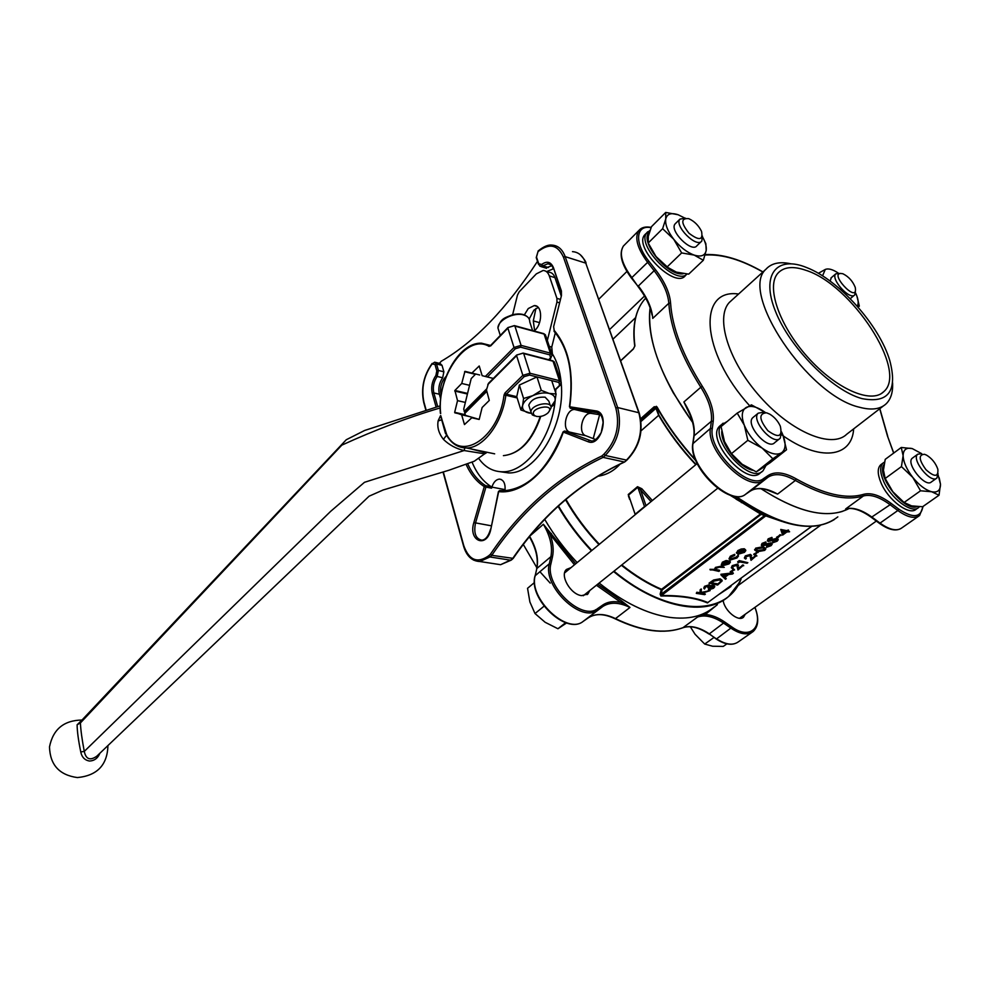 <?xml version="1.0" encoding="UTF-8"?>
<svg xmlns="http://www.w3.org/2000/svg" width="990" height="990" viewBox="0 0 990 990"><rect width="100%" height="100%" fill="white"/><g stroke="black" fill="none" stroke-linecap="round" stroke-linejoin="round"><path stroke-width="1.49" d="M684.498 217.924L678.113 214.743L665.713 212.429L665.75 218.951L662.619 228.702L673.72 239.246L681.652 252.933L694.163 255.086L703.346 260.259L706.204 250.408L705.858 243.713L703.63 238.986M703.346 260.259L688.693 274.131L676.356 272.114L667.025 267.04L656.036 256.546L648.202 243.008L648.302 236.325L651.47 226.685L665.713 212.429M662.619 228.702L648.202 243.008M681.652 252.933L667.025 267.04M857.625 306.64L859.32 306.12L858.082 307.16M859.32 306.12L856.944 296.233M838.146 272.98C832.664 269.379 828.37 268.203 825.276 269.453L818.346 273.314M901.259 447.468L903.115 455.66L901.432 466.599L885.171 478.479L883.451 470.139L885.221 459.36L901.259 447.468L912.285 448.606C906.37 447.27 903.313 449.621 903.115 455.66C903.424 462.12 906.642 469.371 912.768 477.39L920.539 490.793L904.08 502.487L892.856 491.745L885.171 478.479M901.432 466.599L912.768 477.39C919.166 485.224 925.452 490 931.64 491.745L939.027 495.223L922.593 506.744L911.617 505.878L904.08 502.487M920.539 490.793L931.64 491.745C937.542 492.896 940.488 490.384 940.488 484.221L939.201 477.786M939.027 495.223L940.488 484.221L938.124 474.94M713.963 637.486L704.707 644.057L712.614 646.235L723.257 646.408L726.883 643.871M704.707 644.057L695.054 634.244L690.302 626.744M652.249 250.99L656.036 256.546L669.017 268.525M885.308 478.801L892.856 491.745L902.595 501.336M721.067 424.97L719.755 426.071C704.818 439.114 747.438 487.773 760.58 472.651L761.842 471.661M881.496 464.199L880.654 464.83C877.35 468.171 877.437 474.099 880.914 482.613C887.943 499.962 909.414 516.062 916.146 509.231L917.854 508.031M645.851 233.702L644.75 234.803C632.969 247.401 675.601 289.872 685.476 275.48L686.639 274.379M737.216 413.102L744.294 425.168C741.089 416.345 741.708 410.442 746.138 407.472C751.002 405.096 757.412 406.779 765.381 412.521L751.41 404.848L737.216 413.102L721.067 426.591L724.482 441.503L731.437 453.668L747.846 440.315L762.189 448.124L772.831 458.778L756.273 471.871L742.116 464.223L731.437 453.668M772.831 458.778L781.543 452.801C776.828 455.462 770.381 453.903 762.189 448.124C754.021 441.812 748.056 434.152 744.294 425.168L747.846 440.315M786.518 449.769L782.892 434.919C786.196 443.594 785.751 449.559 781.543 452.801L786.518 449.769L770.096 462.751L756.273 471.871M566.589 622.97L557.952 628.749L565.636 622.661M557.952 628.749L545.131 622.277L535.008 613.553L544.054 606.189M535.008 613.553L529.898 601.994L527.546 588.308L534.476 582.516M731.684 453.989L733.825 456.563M861.931 398.599C888.488 403.71 897.769 391.038 889.8 360.595C879.504 325.45 838.951 279.997 806.862 267.647C776.853 255.135 760.592 274.366 775.405 311.157C789.735 347.787 832.206 390.555 861.931 398.599M805.637 270.221C793.101 265.914 783.894 266.879 778.016 273.091C765.876 286.147 778.92 325.091 807.456 356.907C835.845 388.884 871.324 404.341 883.785 391.644C908.449 371.077 851.474 284.241 805.637 270.221M650.133 307.878C646.767 339.719 660.924 377.883 692.604 422.359M761.124 488.751C794.166 510.122 821.168 517.696 842.156 511.483L849.185 508.439M848.046 508.514L845.67 508.922L863.416 495.965C845.844 501.2 823.16 496.027 795.378 480.459L777.608 494.097L766.582 489.803M690.228 415.33L683.892 401.977L689.943 414.154M651.445 312.246L651.21 311.343M475.683 374.01L471.203 378.588L463.716 409.142L464.978 413.214M486.746 388.822L464.186 411.419M479.704 375L464.954 371.337L461.736 383.464L454.893 390.456L457.529 400.641L454.67 412.335L461.649 414.81L464.471 424.574L471.797 417.768L479.185 419.463L482.13 407.509L489.283 400.43L486.461 389.973L488.491 383.316M730.744 495.346L764.614 515.505L761.1 514.367L662.137 589.916L661.048 595.534C680.526 595.262 696.119 597.601 707.825 602.539L707.491 602.947C695.871 598.01 680.34 595.695 660.875 595.98L660.144 594.149L661.271 589.693C647.955 583.989 634.664 575.846 621.386 565.265M784.513 522.274L766.087 515.654L660.875 595.98M782.632 535.107L780.751 529.452L786.567 530.603L788.461 530.009L787.669 531.382L789.599 531.766L786.864 531.976L782.632 535.107L780.986 530.058L786.803 531.209L788.696 530.615M788.263 530.937L789.599 531.766M753.749 554.177L757.932 551.875L754.838 554.932L753.749 554.177M745.532 557.642L746.324 558.484L745.557 559.053L744.369 557.989L745.322 555.873L750.42 554.4L751.608 555.489M744.369 558.026L745.322 555.873M751.967 558.075L756.632 555.415L751.026 560.328L750.606 555.897M737.674 561.775L739.245 560.612L747.846 562.679L747.091 563.248L739.567 561.924L738.255 562.902L737.674 561.775M732.464 567.369L733.256 568.198L732.501 568.767L731.313 567.716L732.229 565.636L737.29 564.164L738.503 565.278M731.301 567.74L732.229 565.636M738.874 567.79L743.49 565.142L737.971 569.993L737.501 565.674M730.236 571.651L734.32 569.399L731.313 572.393L730.236 571.651M721.005 574.955L720.906 574.287L733.132 572.826L732.526 574.027L728.615 574.485L724.841 577.294L726.252 578.667L725.447 579.274L721.005 574.955L733.343 573.42M725.064 577.12L726.252 578.667M703.766 588.122L704.546 586.29L709.112 584.855L710.003 585.721M710.053 585.771L713.456 585.177L714.557 586.154M708.345 589.916L712.689 588.134L713.666 586.934L712.998 586.315L708.716 587.899L707.862 587.763L708.58 585.993L705.623 587.008L704.484 589.025L703.766 588.171L704.756 586.872L709.323 585.449L710.09 586.427L713.666 585.758L714.768 586.724L713.53 588.283L708.345 589.916L708.877 588.778L713.443 586.464M707.862 587.763L708.753 586.031M710.127 590.609L701.365 593.493L705.4 594.111L704.67 594.656L696.304 593.369L696.824 592.243L700.017 592.738L700.202 589.718L701.242 588.951L701.229 593.084L710.127 590.609L701.266 592.428M702.652 593.134L705.4 594.111M736.585 553.064L737.773 550.613L741.201 549.005L744.27 548.757L745.594 549.871M709.966 569.312L714.409 569.374L715.448 567.406L720.906 566.218L724.284 567.357L719.111 567.258L716.302 568.235L715.448 569.399L719.445 570.228L718.913 571.379L709.966 569.312M724.371 564.597L727.935 563.261L729.024 561.639M729.123 561.924L729.939 560.885L730.385 562.159L729.011 563.929L722.712 565.698L721.314 564.449L722.601 562.803L726.313 561.132L729.147 561.008L723.616 565.154L728.157 563.867L729.939 560.885M721.351 564.807L722.378 562.196L726.091 560.538L729.147 561.008M729.011 558.88L730.335 556.207L734.654 554.313L734.63 555.477L731.264 556.986L730.076 558.521L730.818 558.818L735.954 557.259L738.268 555.13M709.248 583.729L713.827 580.586L720.312 579.385L722.217 580.858L717.614 585.065L709.038 583.135L713.604 579.991L720.101 578.804L722.007 580.152M754.603 549.586L754.826 550.192L755.902 548.757L763.34 547.334L765.839 548.906L764.726 550.378L757.437 551.727L754.826 550.192L755.679 548.151L763.104 546.74L765.616 548.25M766.569 547.322L770.195 545.527L770.505 543.993L762.102 545.96L761.31 545.255L762.288 543.993L766.05 542.52L763.067 544.215L762.857 545.379L771.297 543.411L772.163 544.24L771.062 545.688L766.569 547.322L766.656 546.096L770.752 544.067M761.335 545.156L762.065 543.386L765.827 541.926L766.05 542.52M762.857 545.379L762.622 544.772L771.074 542.805L771.94 543.671M772.633 542.817L776.284 541.023L776.593 539.476L768.166 541.456L767.386 540.738L768.376 539.463L772.151 537.978L769.156 539.686L768.921 540.862L777.398 538.882L778.251 539.723L777.138 541.183L772.633 542.817L772.72 541.592L776.841 539.55M767.399 540.639L768.141 538.857L771.915 537.384L772.151 537.978M768.921 540.862L768.698 540.255L777.162 538.288L778.029 539.154M776.581 537.211L780.863 534.847L777.682 537.978L776.581 537.211M534.588 330.536L533.301 320.909L535.899 308.496M558.484 283.771L557.828 286.036M558.249 283.091L557.556 285.207M546.752 271.569L553.361 268.797M441.144 394.998C439.647 387.733 441.293 381.546 446.094 376.41M537.496 261.348C506.756 308.472 474.705 341.76 441.33 361.226L439.35 363.33M626.955 460.041L624.69 461.959C580.388 482.464 543.225 514.602 513.216 558.372L491.807 555.328L489.939 556.962L510.766 560.216L512.634 558.595C542.644 514.775 579.868 482.563 624.319 461.983L603.096 457.38C558.818 478.331 521.718 510.989 491.807 555.328L490.446 554.214C520.406 509.788 557.543 477.044 601.87 455.969L603.096 457.38L605.274 455.462L603.925 454.15C616.226 441.107 620.198 425.75 615.83 408.066L563.458 257.153C557.754 244.641 549.264 242.797 537.991 251.646L536.493 257.053L538.733 263.711L541.641 264.478C546.925 260.704 550.848 261.731 553.41 267.585L561.404 290.961L561.441 295.577L553.633 326.675L554.165 330.375C569.003 348.096 574.188 373.577 569.745 406.791L595.906 410.9C610.273 412.459 601.19 447.629 588.011 441.701L563.31 432.098C550.279 469.78 521.953 494.715 498.688 491.597L490.854 529.068C487.006 548.918 467.961 541.245 473.851 522.584L484.283 486.597C476.784 481.845 470.782 474.569 466.265 464.793M583.296 408.92L583.135 410.305M629.541 499.245L628.242 494.505L637.51 486.696L641.829 488.726L652.348 500.544M620.186 464.025C613.763 471.067 606.239 475.15 597.601 476.252M645.715 298.114L644.193 299.822C635.518 310.328 632.424 325.661 634.912 345.832L633.365 349.037L620.681 360.867M640.679 418.696L654.204 406.742L657.051 406.952C667.47 425.514 680.303 443.174 695.537 459.917M656.63 407.323L654.885 407.336L640.852 419.723M593.233 438.595L599.631 414.686M600.596 414.835L590.758 413.325C582.095 412.805 577.628 433.224 585.845 435.761L595.782 439.585M597.552 412.657L574.633 409.489C566.008 408.969 561.528 429.573 569.696 432.098L564.646 431.071L591.76 441.07C594.21 440.525 595.708 441.02 601.239 432.556L603.12 422.557C602.39 416.332 600.163 412.929 596.438 412.372L595.906 410.9M505.123 489.642L491.894 487.117C493.527 482.18 496.015 479.507 499.368 479.098C503.712 479.766 505.593 483.64 504.987 490.706M491.894 487.117L491.585 488.181L485.917 487.105L475.485 523.091C473.567 533.152 475.707 538.857 481.882 540.193C485.644 539.773 488.553 536.036 490.619 528.994L490.867 529.007M435.377 362.352L440.166 363.528L442.035 365.347L443.879 371.782L442.666 377.772C439.189 382.907 438.087 388.389 439.35 394.218L440.649 398.809M472.156 462.318C476.71 473.393 483.095 481.536 491.288 486.721L491.585 488.181M551.851 265.691L545.601 268.005M624.69 461.959L626.497 460.09L605.274 455.462C618.082 441.899 622.203 425.923 617.649 407.534L638.835 412.731L585.758 263.13L565.179 256.645L617.649 407.534L615.83 408.066M656.556 407.806L658.895 415.095C669.129 432.556 681.504 449.014 696.044 464.483M764.416 514.726L782.013 521.47L764.614 515.505L661.011 594.371L660.144 594.149M634.763 346.364L634.751 346.228C632.969 332.479 633.897 320.884 637.56 311.404M708.357 602.254L707.491 602.947M715.448 569.399L719.656 570.822M710.177 569.918L714.632 569.968L715.671 568L721.116 566.825L724.284 567.357M722.935 564.968L727.625 561.441L723.405 562.902L722.391 564.201L722.935 564.968L726.462 561.553M730.076 558.521L731.041 559.424L736.176 557.853L737.364 555.959L738.503 556.009L736.931 558.001L730.348 560.006L729.011 558.793L730.335 556.207M730.558 556.813L734.877 554.92M736.634 553.212L737.995 551.22L741.423 549.611L744.505 549.363L745.817 550.601L744.43 552.383L737.983 554.251L736.412 552.606M738.763 551.356L737.736 552.729L738.75 553.67L743.663 552.247L744.74 550.848L743.725 549.945L738.763 551.356M737.736 552.742L743.441 551.653L744.505 550.279M696.304 593.369L700.227 593.319L700.202 589.718M700.413 590.312L701.452 589.533M717.502 584.385L721.029 581.043L719.569 579.942L714.186 581.031L710.845 583.308L717.502 584.385L721.029 581.043M711.463 582.85L717.292 583.791M722.688 575.202L724.395 576.848L727.365 574.633L722.688 575.202M723.047 575.153L724.173 576.254L726.153 574.782M730.459 572.245L733.466 569.262M733.677 569.844L734.543 569.993M737.971 569.993L736.808 565.34L733.268 566.416L732.439 567.48L733.256 568.198M732.452 566.231L737.501 564.77L738.924 568.507L742.636 564.993M742.859 565.587L743.713 565.736M737.896 562.382L739.245 560.612M739.468 561.206L747.846 562.679M751.026 560.328L749.937 555.576L746.373 556.665L745.507 557.754L746.324 558.484M745.544 556.479L750.643 554.994L752.004 558.818L755.766 555.254M756.001 555.86L756.855 556.009M753.984 554.784L757.078 551.715M757.301 552.309L758.154 552.47M758.204 551.145L763.896 550.205L764.33 548.547L762.548 547.915L756.793 548.893L756.026 549.933L758.204 551.145L757.981 550.539L763.661 549.599L764.429 548.633M756.038 549.883L757.981 550.539M776.816 537.817L779.996 534.687M780.231 535.281L781.098 535.454M783.35 533.783L786.01 531.803L782.36 531.086L783.35 533.783M783.127 533.164L785.181 531.642M695.772 464.706C681.256 449.262 668.894 432.816 658.684 415.379L655.677 407.534L654.204 406.742M766.619 515.58L760.939 513.612L761.1 514.367L729.766 495.012M811.614 526.333L707.825 602.539L811.775 526.321M656.333 406.296L656.729 407.224M695.921 460.833C680.427 443.928 667.396 426.059 656.84 407.249L656.84 407.224M534.043 330.982C542.668 324.968 542.805 305.044 534.254 305.588L528.276 308.534L524.354 314.882M478.727 458.494C485.125 467.404 493.193 471.822 502.92 471.785C525.876 472.255 551.863 437.716 555.229 399.935M555.712 392.844L555.774 389.454M550.65 360.236L550.044 358.813M547.334 340.424L556.949 302.074L556.925 298.374L549.302 275.901C548.039 272.448 545.997 270.641 543.139 270.468L536.332 273.871L519.181 291.815L517.473 295.094L512.634 314.684M529.192 319.015L533.919 310.142L538.189 307.432M546.034 271.347L548.794 272.188C551.653 272.361 553.707 274.168 554.957 277.621L561.132 295.713M555.341 332.764L551.752 347.057L552.383 353.863L551.715 353.69M500.012 471.698L508.625 472.923C535.875 474.062 565.525 425.267 561.231 383.402M561.082 381.744C559.944 370.681 557.036 361.387 552.383 353.863M486.87 391.335L464.768 413.424L465.548 415.416L479.21 419.389L471.797 417.768M486.498 389.8L464.57 411.753M669.834 617.389C647.225 614.06 623.663 602.613 599.148 583.048C623.675 602.613 647.237 614.072 669.859 617.401C688.359 619.74 703.086 616.287 714.038 607.068C703.086 616.3 688.347 619.74 669.846 617.401C647.237 614.072 623.663 602.625 599.136 583.048M577.145 562.58C564.535 549.19 553.744 534.81 544.76 519.441C553.744 534.81 564.548 549.19 577.145 562.58C564.535 549.202 553.744 534.823 544.76 519.441M574.46 564.795L550.069 534.377L543.386 524.267L575.71 563.768M551.43 533.499L550.069 534.377C553.088 542.607 553.893 550.044 552.507 556.689L550.923 563.805C544.475 585.721 582.058 621.584 597.651 608.565L602.861 604.977C607.749 601.71 613.775 600.856 620.928 602.427L621.72 601.017L629.986 607.464L615.471 618.614C641.978 631.311 664.476 634.33 682.989 627.672L697.604 617.005L705.4 613.045L705.288 614.493C711.463 614.877 717.973 617.401 724.816 622.091L732.13 627.14C749.913 640.035 763.451 627.474 754.826 607.427M589.793 590.523L587.887 593.988L581.662 595.634C570.686 594.656 559.486 575.252 566.466 569.448L571.057 567.616M745.26 614.233L743.502 617.203C738.391 622.203 724.334 610.632 723.17 600.423M523.326 544.5L536.865 567.74M539.896 571.675L550.205 583.11M595.646 609.704L597.614 610.087M754.974 607.328C759.169 618.342 758.55 626.423 753.105 631.558C747.698 635.419 740.421 634.38 731.313 628.427L723.999 623.378C713.988 616.659 705.189 614.53 697.604 617.005L705.288 614.493L717.404 604.63M596.401 585.239L620.928 602.427L629.986 607.464C619.134 602.205 610.075 601.87 602.836 606.474L583.122 621.423L602.836 606.474L602.861 604.977M892.584 382.858C893.054 392.151 890.913 399.143 886.137 403.821C880.246 409.278 871.373 410.429 859.506 407.249C807.778 395.753 738.887 292.223 766 269.181C771.445 263.216 779.662 261.397 790.651 263.748M850.014 508.254L845.67 508.922C852.947 506.954 861.845 509.776 872.351 517.411L880.036 523.116L897.831 510.518L890.109 504.727L871.485 517.25M692.79 443.768L710.449 428.423L711.377 421.245L694.101 435.81L693.099 443C688.248 465.807 730.496 507.078 745.495 494.357L750.395 491.028C757.251 486.845 766.322 487.86 777.608 494.097L769.762 490.867M624.789 244.654L623.391 246.052C618.998 253.316 621.794 263.798 631.781 277.522L637.993 286.481C645.69 296.493 650.368 306.021 652.051 315.08L651.482 312.382M782.892 434.919L781.531 431.875M766.582 412.805C758.587 413.449 759.021 419.414 767.881 430.7C778.524 438.347 782.669 436.838 780.306 426.146C777.93 421.022 774.428 417.038 769.824 414.179L766.582 412.805M781.481 432.296L780.219 438.248C773.438 446.205 750.432 419.97 758.229 413.164L763.909 412.186M753.452 417.112L752.784 417.669C744.95 424.5 767.869 450.648 774.687 442.666L779.563 438.768M921.603 453.618L912.285 448.606M924.45 454.286C918.349 454.707 918.856 459.83 925.947 469.668C934.498 477.304 938.458 477.168 937.852 469.248C935.674 463.122 931.887 458.395 926.479 455.091L924.45 454.286M938.062 473.505L936.874 478.046C930.872 484.197 910.85 459.224 917.742 454.212L921.752 453.655M912.743 457.875L912.31 458.184C905.392 463.221 925.341 488.12 931.367 481.957L936.453 478.343M825.276 269.453L822.554 275.876M857.216 306.17C858.825 303.497 858.429 299.413 856.004 293.919L855.57 293.003M842.812 273.747C826.081 270.134 858.8 305.947 855.236 287.347C852.737 281.172 848.678 276.668 843.035 273.834L842.812 273.747M855.459 290.874L854.766 294.872C850.063 300.849 830.165 278.821 835.783 273.834L840.25 273.389M831.328 277.707L830.127 281.098M678.113 214.743C671.171 212.466 667.037 213.865 665.75 218.951C665.008 224.483 667.656 231.252 673.72 239.246C680.13 247.129 686.949 252.401 694.163 255.086C701.13 257.19 705.152 255.63 706.204 250.408C706.687 246.745 705.474 242.278 702.603 237.031M688.644 218.642C680.761 218.085 680.885 222.96 689.015 233.256C699.076 240.904 703.246 240.273 701.539 231.375C698.655 225.547 694.473 221.339 688.966 218.765L688.644 218.642M702.417 236.053L701.811 241.028C696.712 248.577 673.819 225.646 679.957 219.112L685.451 218.147M675.687 223.319L675.118 223.888C668.955 230.447 691.787 253.304 696.923 245.73L701.254 241.572M635.271 514.627L628.563 495.062L635.122 514.317L644.502 506.571L637.845 487.266L640.53 489.803L641.829 488.726M656.655 408.746L655.776 408.462L641.062 421.431M551.009 407.039L553.088 405.504L554.969 400.975L556.083 393.983L549.116 393.401L541.295 390.369L532.806 395.654L523.574 398.475L519.354 385.048L516.755 396.668L520.913 409.996L531.086 413.35M541.295 390.369L536.976 376.943L519.354 385.048M523.574 398.475L522.621 405.479L520.913 409.996M556.083 393.983L551.727 380.63L529.526 375.074L524.18 376.646L506.348 394.193L516.755 396.681M548.658 359.716L550.477 357.935L549.92 354.89L520.616 347.181L515.32 348.74L487.365 376.98L482.142 375.668L479.222 365.991L471.871 373.082M440.822 416.246L446.7 434.561C460.721 462.454 498.824 438.05 504.046 395.022L505.853 395.245C502.153 423.435 483.194 448.21 466.5 448L455.511 444.906M438.978 420.676L440.971 420.032M81.019 721.079L80.413 722.935C80.71 729.853 81.997 739.344 84.274 751.41C85.932 759.28 90.115 760.865 96.81 756.187L369.097 496.188L383.118 490L448.841 470.275L474.222 461.253L484.654 453.841L464.137 450.537C456.167 448.742 449.274 445.03 443.446 439.399C438.719 433.311 436.974 427.074 438.186 420.688L440.538 415.639M99.903 753.229C97.862 758.179 94.409 760.778 89.533 761.038C84.756 760.221 81.836 757.189 80.759 751.917C78.433 740.594 77.208 731.548 77.109 724.804L81.316 720.745M487.365 376.98L493.342 378.44M469.495 416.567L461.649 414.81M465.449 415.206L454.818 412.83M465.238 414.699L454.67 412.335M465.362 402.435L457.529 400.641M467.429 394.008L454.757 391.05M467.565 393.426L454.893 390.456M469.545 385.32L461.736 383.464M475.299 374.307L464.607 371.696M528.969 354.593L533.511 355.781M550.947 406.766L554.969 400.975C555.749 397.238 553.794 394.713 549.116 393.401C544.129 392.349 538.696 393.104 532.806 395.654C527.088 398.401 523.698 401.68 522.621 405.479C521.978 409.204 523.995 411.692 528.685 412.929L531.061 413.288M536.469 416.394C540.689 416.988 544.5 415.837 547.928 412.954C557.333 402.076 526.853 408.103 534.6 415.59L536.469 416.394M534.687 415.899L532.348 414.909L530.888 411.889C531.073 404.353 552.234 400.183 551.046 407.905L549.042 411.568M529.514 407.546L528.771 405.17C531.296 399.378 536.753 396.718 545.144 397.2L548.881 401.197L550.279 405.529M484.754 451.786L484.135 452.22M443.446 439.399L446.552 435.204M438.186 420.688L440.983 420.045M445.45 433.373L440.835 416.691M77.109 724.804L80.413 722.935L341.822 445.141C375.42 429.796 408.202 417.396 440.179 407.942M464.805 447.975L464.137 450.537L364.469 482.316L330.66 511.347L84.274 751.41L80.759 751.917M446.75 435.55L446.7 434.561M445.822 433.905L445.611 432.791M494.666 453.841L466.5 448C458.061 447.827 451.403 443.557 446.539 435.192L440.798 415.713M440.674 413.634L440.389 413.288C437.332 381.484 458.655 342.367 481.375 343.159L490.508 345.461L489.097 346.413L490.681 345.337M649.452 232.093C638.402 240.694 668.312 277.336 683.447 273.661M884.008 464.595C875.593 475.25 904.538 512.238 916.975 506.62M853.652 428.893C852.019 457.665 819.596 462.12 781.617 434.746M749.541 405.64C700.611 351.908 697.467 288.016 738.602 294.03M651.061 227.688C635.716 224.421 634.07 242.859 648.834 261.162L655.516 269.701C664.711 281.68 669.735 292.805 670.577 303.089C672.198 327.504 682.791 355.262 702.368 386.385C710.585 399.453 714.198 411.06 713.221 421.22L712.305 428.41C707.887 450.45 749.084 490.817 763.426 478.665L768.29 475.398C775.257 471.178 784.538 472.329 796.158 478.851C823.717 494.307 846.215 499.467 863.639 494.307C871.064 492.377 880.184 495.371 891 503.304L898.734 509.095C913.028 518.574 921.071 517.733 922.866 506.546M893.648 453.098L887.473 435.996L879.726 408.759M762.869 272.027C741.584 259.863 722.651 254.183 706.056 254.999L705.14 255.036M721.772 431.405C720.856 444.572 738.676 467.07 752.61 470.275M758.043 470.844L764.75 466.463M693.792 436.59L694.101 435.81C695.19 425.91 691.787 414.624 683.892 401.977L700.809 387.251C681.083 355.868 670.416 327.888 668.819 303.274L652.744 318.396C652.039 308.385 647.25 297.569 638.389 285.986L654.143 270.703L647.46 262.152C637.35 248.329 634.441 237.81 638.76 230.608L623.391 246.052C618.713 253.749 621.386 264.404 631.397 278.029L631.595 278.054M539.562 322.641L533.301 320.909M565.933 499.368C575.054 515.382 586.191 530.343 599.358 544.265M621.794 564.931C635.035 575.487 648.302 583.605 661.58 589.285L760.939 513.612L736.04 499.108L740.557 500.024L735.422 496.386M658.895 415.095L641.062 430.811M720.596 593.27L729.741 587.379M739.542 582.355L728.69 596.401C706.006 616.869 657.657 607.971 613.577 571.502M591.401 550.824C578.408 537.001 567.295 522.163 558.088 506.323M849.247 508.439C828.222 519.441 798.831 512.882 761.05 488.751M692.629 422.445L673.2 392.708C654.86 359.259 647.163 330.957 650.108 307.803M736.065 496.448C781.506 527.348 815.426 534.154 837.837 516.867M637.51 486.696L637.845 487.266L628.563 495.062L628.242 494.505M651.036 501.621L640.53 489.803L646.037 505.742M436.144 407.15L432.284 393.414C430.91 387.041 432.123 381.039 435.909 375.42L436.813 370.916L434.981 364.469L432.086 363.974C423.807 375.668 421.084 388.377 423.93 402.089L426.22 410.343M443.31 471.933L463.778 545.676C469.074 560.315 477.378 563.681 488.689 555.774L490.446 554.214M601.87 455.969L603.925 454.15M591.575 413.399L575.438 409.538M585.845 435.761L569.696 432.098M599.371 413.597L596.438 412.372L570.277 408.226L569.745 406.791L570.178 408.177M491.288 525.801L473.851 522.584M626.497 460.09C639.342 446.725 643.451 430.935 638.835 412.731L639.255 413.189C643.809 431.133 639.726 446.725 627.029 459.979L626.497 460.09M488.689 555.774L489.939 556.962L479.841 561.516L473.542 560.093M495.817 563.966L500.606 564.696L511.446 559.635M538.684 250.928L538.077 251.027C543.572 246.535 548.212 244.567 552.012 245.112C558.063 245.495 562.456 249.332 565.179 256.645L563.458 257.153M639.156 412.892L585.758 263.13C582.999 255.89 578.581 252.054 572.48 251.646M442.035 365.347L436.541 364.011L438.384 370.458L443.879 371.782M498.688 491.597L499.839 490.557L504.38 490.731C528.561 488.441 548.126 468.827 563.062 431.912L564.449 431.034L563.397 431.887M467.849 464.186C472.304 473.814 478.22 480.967 485.62 485.644L491.288 486.721M439.35 394.218L433.843 392.956L437.716 406.655M442.666 377.772L437.172 376.46C433.694 381.608 432.593 387.102 433.843 392.956L432.284 393.414M551.158 264.936L547.965 263.736L542.792 265.815L548.423 267.548M432.086 363.974L434.684 362.179L436.541 364.011L434.981 364.469M436.813 370.916L438.384 370.458L437.172 376.46L435.909 375.42M541.641 264.478L542.792 265.815L539.81 266.149M485.62 485.644L485.917 487.105L484.283 486.597L485.62 485.644M490.854 529.068L498.44 491.535L499.641 490.557M589.359 440.649L588.011 441.701M569.72 406.952L569.448 406.803C573.841 373.836 568.706 348.666 554.041 331.279L554.165 330.375M554.388 331.662L553.633 326.675M553.62 326.737L561.441 295.577M561.417 295.663L561.404 290.961M561.231 291.827L553.41 267.585M553.249 268.463L553.138 268.129C551.838 265.035 550.118 263.563 547.965 263.736L550.737 264.59M423.93 402.089L423.732 402.472C420.824 388.476 423.621 375.482 432.086 363.503L432.147 363.429M538.585 264.578L538.733 263.711M425.935 410.429L423.794 402.72M536.345 257.92L536.493 257.053M546.554 268.29L540.936 266.57L538.473 264.243L536.234 257.586L537.991 251.646M819.448 525.405C797.952 529.242 771.655 520.789 740.557 500.024C781.023 526.395 812.258 532.905 834.285 519.564M730.979 586.464L719.52 594.062M598.95 544.599C585.795 530.677 574.646 515.716 565.525 499.715M558.471 505.964C567.691 521.817 578.804 536.654 591.81 550.49M613.998 571.168C668.658 616.671 727.007 617.079 741.065 579.076M662.137 589.916L661.271 589.693L662.137 589.916M549.314 346.401L551.752 347.057M559.362 302.779L556.949 302.074M556.925 298.374L560.216 299.339M554.957 277.621L549.302 275.901M530.578 535.404L543.386 524.267C550.267 536.085 552.767 546.888 550.886 556.677L536.827 568.532L535.194 575.623C528.351 598.269 566.911 634.974 583.122 621.423L583.061 621.472C566.305 635.147 528.103 598.752 535.021 575.846L549.302 563.78L550.886 556.677L552.507 556.689M597.688 584.199L621.72 601.017M705.4 613.045L710.387 609.852M597.651 608.565L597.626 610.075C581.501 623.564 542.607 586.464 549.302 563.78L550.923 563.805M732.13 627.14L716.612 638.835C725.682 644.713 732.947 645.703 738.391 641.817C732.649 645.839 725.237 644.886 716.154 638.983L709.335 633.848L724.816 622.091M739.654 584.409L739.01 583.481M682.989 627.672C690.599 625.16 699.373 627.215 709.335 633.848L708.877 633.996C698.903 627.375 690.228 625.296 682.84 627.759L682.989 627.672M588.357 617.797C595.621 613.169 604.667 613.441 615.471 618.614L615.038 618.762C604.259 613.614 595.349 613.305 588.295 617.847L588.357 617.797M529.7 536.481C536.407 548.151 538.783 558.83 536.827 568.532L536.654 568.755C538.56 559.177 536.147 548.534 529.415 536.815M715.968 638.587L708.692 633.612M682.617 627.808L682.84 627.759C664.154 634.466 641.545 631.471 615.038 618.762L614.877 618.688M535.033 576.415L536.654 569.3M745.371 494.431L763.315 480.397C748.49 493.008 705.845 451.23 710.449 428.423L712.305 428.41M769.713 490.842L772.076 491.82C762.931 487.884 755.667 487.637 750.309 491.089L768.178 477.118L763.315 480.397L763.426 478.665M879.157 522.955L880.036 523.116C889.577 529.873 896.841 531.482 901.816 527.918L918.596 516.223M923.187 506.323L919.586 515.53C914.673 519.045 907.422 517.374 897.831 510.518L898.734 509.095M638.191 286.518L631.397 278.029L648.834 261.162M891 503.304L890.109 504.727C879.553 496.98 870.655 494.072 863.416 495.965L863.639 494.307M670.577 303.089L668.819 303.274C668.002 293.25 663.114 282.385 654.143 270.703L655.516 269.701M796.158 478.851L795.378 480.459C784.03 474.099 774.972 472.985 768.178 477.118L768.29 475.398M713.221 421.22L711.377 421.245C712.342 411.333 708.828 399.997 700.809 387.251L702.368 386.385M732.439 299.624L729.284 302.482C715.015 317.79 728.628 361.659 760.32 396.978C791.827 432.494 831.996 448.891 846.784 434.189L883.377 405.95M887.473 435.996L893.747 453.036M706.056 254.999L705.276 254.554M765.901 465.671L763.092 470.671C749.987 485.781 707.293 437.048 722.205 424.005L723.183 423.151M919.425 506.732L918.658 507.474C911.938 514.293 890.443 498.156 883.402 480.793C879.912 472.279 879.813 466.352 883.117 463.011L880.654 464.83M687.06 274.032C675.861 286.259 635.506 244.679 646.94 232.613L647.757 231.747M645.604 506.1L644.651 506.892M554.784 389.986L559.523 385.444L559.004 382.462L551.727 380.63M559.004 382.462L559.449 380.667L553.039 361.226L523.698 353.579L529.984 373.255L559.449 380.667L561.281 382.66L559.523 385.444M517.151 397.93L505.853 395.245L506.348 394.193L505.024 392.919L504.046 395.022M540.763 416.406C532.484 440.711 520.035 453.791 503.415 455.647C519.503 453.878 531.779 440.822 540.268 416.481M485.323 376.472L514.008 347.453L507.895 328.16L490.57 346.005M489.097 346.413C466.921 332.925 436.578 376.225 440.624 413.053M505.024 392.919L522.844 375.346L516.607 355.657L487.785 384.603M549.92 354.89L550.366 353.121L544.092 334.063L514.911 326.106L521.074 345.374L550.366 353.121L552.197 355.163L550.477 357.935M532.583 330.586L529.749 321.899C529.798 318.545 527.781 316.231 523.673 314.969C514.169 311.887 497.871 320.178 497.945 327.987L499.22 332.046M551.789 353.937L545.923 336.142L543.535 333.581L514.602 325.673M560.885 381.459L554.87 363.243L552.47 360.719L523.364 353.133M513.822 325.883L508.563 327.43M515.32 348.74L514.008 347.453L521.074 345.374L520.616 347.181M522.584 353.331L516.656 355.026L488.355 383.452M524.18 376.646L522.844 375.346L529.984 373.255L529.526 375.074M517.275 354.89L523.116 353.071M560.154 384.664L560.105 385.32M551.096 357.18L551.059 357.823M626.905 271.47L598.802 299.203M644.527 296.022L609.58 329.571M820.623 525.22L737.624 585.894M876.348 521.062L739.555 618.28M697.158 463.568L564.622 572.925M717.614 488.305L583.283 595.732M553.41 268.933L552.767 268.736M612.983 339.149L635.617 317.617M645.802 298.275L644.193 299.822C635.419 310.439 632.264 325.871 634.751 346.116L633.414 348.789L620.631 360.719M590.758 413.325L574.633 409.489M501.175 479.457L499.368 479.098M443.025 472.02L463.555 546.034C466.476 556.009 471.908 561.157 479.841 561.516L500.606 564.696L511.224 560.13M580.251 254.702C584.1 258.897 586.043 261.768 586.068 263.328M513.08 558.521L511.298 560.068M502.92 471.785L508.625 472.923M536.84 306.331L534.254 305.588M587.887 593.988L587.082 594.631M752.004 632.325L738.391 641.817M741.374 502.66L742.809 501.546M881.36 393.537L883.785 391.644M739.777 584.323L739.097 583.32M588.295 617.847L583.11 621.435M766 269.181L732.055 299.958M901.048 528.462C895.604 531.482 888.377 529.774 879.38 523.326L871.695 517.609C861.981 510.555 853.702 507.573 846.846 508.699L847.601 508.575M745.47 494.369L750.309 491.089M745.408 494.418C729.593 507.313 687.926 466.5 692.851 443.322L693.854 436.144C694.757 428.299 692.53 419.166 687.159 408.759L688.693 411.84M887.721 436.243L879.838 408.672M762.981 271.928C741.51 259.578 722.292 253.787 705.35 254.566M651.173 227.391C645.629 226.302 641.483 227.378 638.76 230.608M727.328 421.369L719.755 426.071M758.229 413.164L752.784 417.669M650.046 230.336L644.75 234.803M883.117 463.011L884.528 462.058M917.742 454.212L912.31 458.184M835.783 273.834L830.919 278.042M854.382 295.193L850.249 298.695M679.957 219.112L675.118 223.888M628.501 496.2L628.91 497.388M728.69 596.401L735.842 588.592L741.114 579.039M440.191 405.863L364.679 430.452L346.277 439.733L80.895 721.203M81.984 720.039C63.855 720.312 53.027 729.271 49.5 746.918C50.057 764.886 59.351 775.096 77.393 777.571C97.206 775.653 107.39 764.985 107.935 745.557M528.375 317.753C525.121 314.139 519.886 313.112 512.659 314.684C505.828 317.666 500.618 317.827 497.945 327.987L500.284 335.449M534.6 415.59L532.348 414.909M530.888 411.889L528.771 405.17M471.092 448.953L486.3 452.888L484.654 453.841M552.729 360.781L554.437 362.006M554.883 390.308L560.043 385.382M490.57 345.485L507.932 327.566L514.355 325.611M543.795 333.655L545.478 334.868M549.017 359.815L550.997 357.885"/></g></svg>
